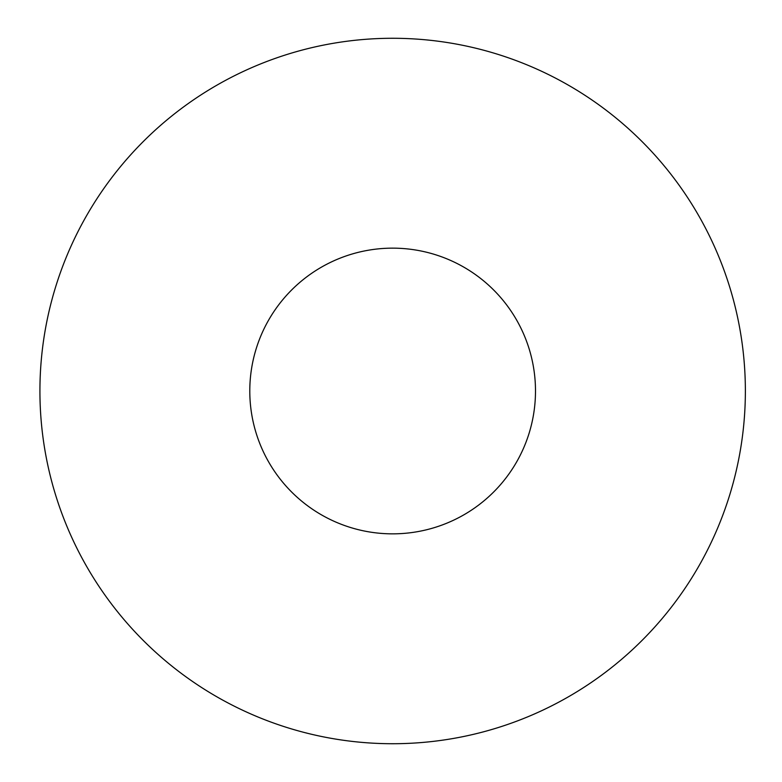 <?xml version="1.0" encoding="UTF-8"?>
<svg xmlns="http://www.w3.org/2000/svg" width="782" height="782" viewBox="0 0 782 782"><rect width="100%" height="100%" fill="white"/><g stroke="black" fill="none" stroke-linecap="round" stroke-linejoin="round"><path stroke-width="1.17" d="M39.921 391A352.721 352.721 0 0 0 569.003 696.469A352.721 352.721 0 0 0 569.003 85.531A352.721 352.721 0 0 0 39.921 391M249.79 391A142.852 142.852 0 0 1 464.068 267.288A142.852 142.852 0 0 1 464.068 514.712A142.852 142.852 0 0 1 249.79 391"/></g></svg>

